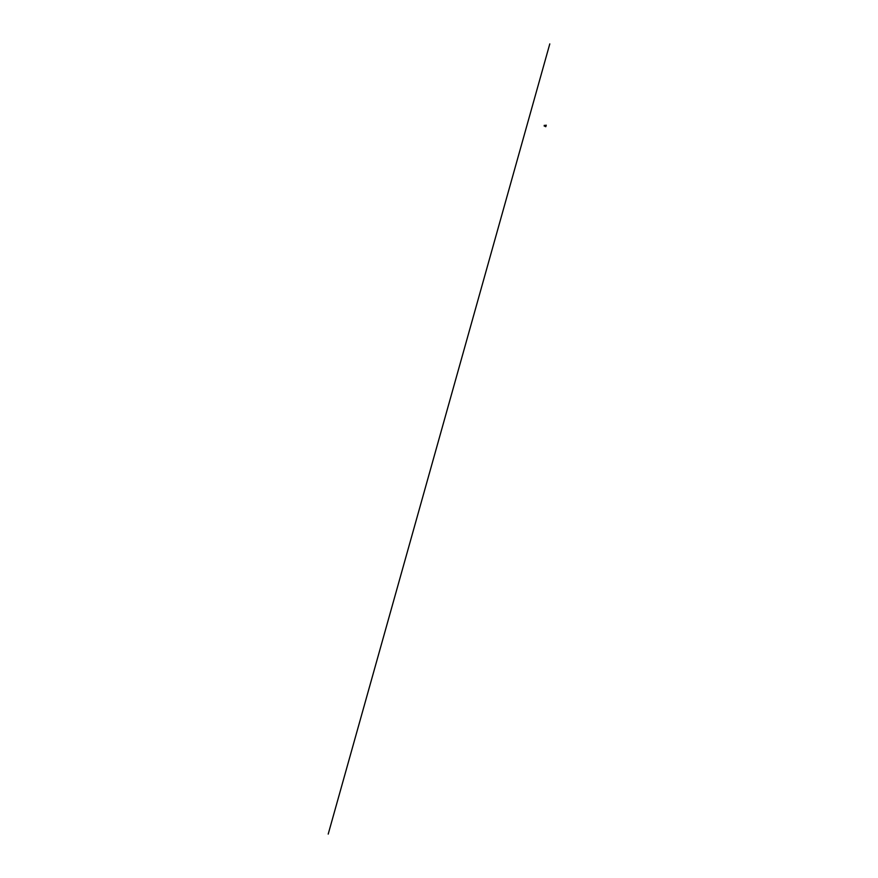 <?xml version="1.0" encoding="UTF-8"?>
<svg xmlns="http://www.w3.org/2000/svg" width="878" height="878" viewBox="0 0 878 878"><rect width="100%" height="100%" fill="white"/><g stroke="black" fill="none" stroke-linecap="round" stroke-linejoin="round"><path stroke-width="0.66" stroke-dasharray="4.39 3.29" d="M545.545 125.203L544.942 125.302M546.061 125.148L545.622 125.949M546.27 125.17L545.853 125.982M545.468 125.949L545.512 125.192M545.776 125.367L545.084 125.258M544.184 126.52L544.404 125.85L544.042 126.421M544.184 125.839L544.514 125.291"/><path stroke-width="1.32" d="M545.82 125.971L545.677 126.597M545.403 125.938L545.447 126.63M545.633 125.949L545.26 126.52M549.793 43.9L328.207 834.1M546.281 125.214L545.688 125.203M545.82 126.662L546.05 125.982M544.173 125.839L544.305 125.28"/></g></svg>

